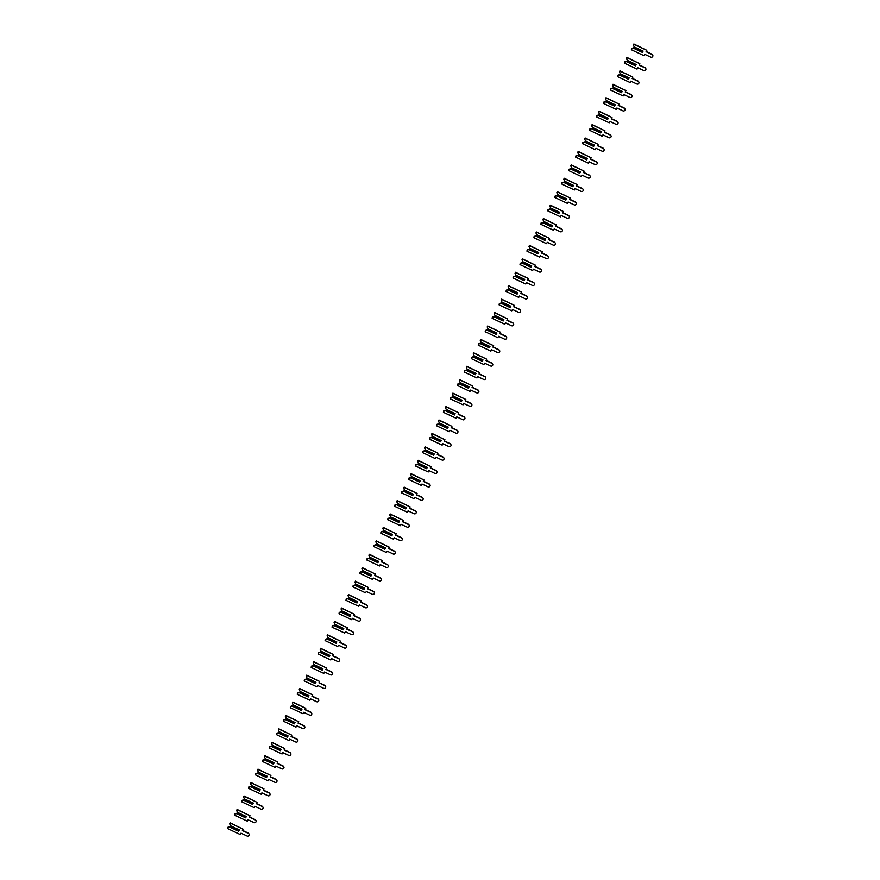 <?xml version="1.0" encoding="UTF-8"?>
<svg xmlns="http://www.w3.org/2000/svg" width="880" height="880" viewBox="0 0 880 880"><rect width="100%" height="100%" fill="white"/><g stroke="black" fill="none" stroke-linecap="round" stroke-linejoin="round"><path stroke-width="1.32" d="M634.172 46.882L633.391 44.935L634.172 46.882L643.093 51.073L642.4 52.415L633.479 48.224L631.587 48.433L631.367 49.742L644.017 55.682L644.732 54.307L650.749 57.134A1.485 1.419 143.4 0 0 652.63 54.945A1.485 1.419 143.4 0 0 652.113 54.516L646.085 51.689L646.8 50.314L634.161 44.374L633.666 45.309M634.238 47.168L643.093 51.073M642.609 51.106L642.224 51.843M646.8 50.314L633.875 44L633.391 44.935M652.476 54.769A1.485 1.419 143.4 0 0 651.838 54.153L646.184 51.491M633.611 47.795L642.477 52.118L633.611 47.795L631.587 48.433M631.862 48.807L631.367 49.742M627.22 60.313L626.428 58.366L627.22 60.313L636.13 64.504L635.437 65.846L626.516 61.655L624.624 61.864L624.415 63.173L637.054 69.113L637.769 67.738L643.797 70.565A1.485 1.419 143.4 0 0 645.667 68.376A1.485 1.419 143.4 0 0 645.15 67.947L639.122 65.12L639.837 63.745L627.198 57.794L626.703 58.74M627.275 60.599L636.13 64.504M635.657 64.526L635.272 65.274M639.837 63.745L626.923 57.431L626.428 58.366M645.513 68.2A1.485 1.419 143.4 0 0 644.875 67.584L639.232 64.922M626.648 61.226L635.514 65.549L626.648 61.226L624.624 61.864M624.899 62.227L624.415 63.173M620.257 73.744L619.476 71.797L620.257 73.744L629.178 77.935L628.474 79.277L619.564 75.086L617.661 75.284L617.452 76.604L630.091 82.544L630.806 81.169L636.834 83.996A1.485 1.419 143.4 0 0 638.704 81.796A1.485 1.419 143.4 0 0 638.187 81.378L632.17 78.551L632.874 77.176L620.235 71.225L619.751 72.171M620.323 74.019L629.178 77.935M628.694 77.957L628.309 78.705M632.874 77.176L619.96 70.862L619.476 71.797M638.55 81.631A1.485 1.419 143.4 0 0 637.912 81.004L632.269 78.353M619.685 74.657L628.551 78.98L619.685 74.657L617.661 75.284M617.936 75.658L617.452 76.604M613.294 87.175L612.513 85.228L613.294 87.175L622.215 91.366L621.511 92.708L612.601 88.517L610.698 88.715L610.489 90.024L623.139 95.975L623.843 94.6L629.871 97.427A1.485 1.419 143.4 0 0 631.741 95.227A1.485 1.419 143.4 0 0 631.224 94.809L625.207 91.971L625.922 90.596L613.272 84.656L612.788 85.602M613.36 87.45L622.215 91.366M621.731 91.388L621.346 92.136M625.922 90.596L612.997 84.282L612.513 85.228M631.587 95.051A1.485 1.419 143.4 0 0 630.949 94.435L625.306 91.784M612.722 88.088L621.588 92.411L612.722 88.088L610.698 88.715M610.973 89.089L610.489 90.024M606.331 100.595L605.55 98.659L606.331 100.595L615.252 104.786L614.559 106.139L605.638 101.948L603.735 102.146L603.526 103.455L616.176 109.395L616.891 108.02L622.908 110.858A1.485 1.419 143.4 0 0 624.789 108.658A1.485 1.419 143.4 0 0 624.272 108.24L618.244 105.402L618.959 104.027L606.309 98.087L605.825 99.022M606.397 100.881L615.252 104.786M614.768 104.819L614.383 105.567M618.959 104.027L606.034 97.713L605.55 98.659M624.635 108.482A1.485 1.419 143.4 0 0 623.997 107.866L618.343 105.215M605.77 101.508L614.625 105.831L605.77 101.508L603.735 102.146M604.021 102.52L603.526 103.455M599.368 114.026L598.587 112.079L599.368 114.026L608.289 118.217L607.596 119.559L598.675 115.368L596.783 115.577L596.563 116.886L609.213 122.826L609.928 121.451L615.945 124.278A1.485 1.419 143.4 0 0 617.826 122.089A1.485 1.419 143.4 0 0 617.309 121.66L611.281 118.833L611.996 117.458L599.357 111.518L598.862 112.453M599.434 114.312L608.289 118.217M607.816 118.239L607.42 118.987M611.996 117.458L599.082 111.144L598.587 112.079M617.672 121.913A1.485 1.419 143.4 0 0 617.034 121.297L611.38 118.635M598.807 114.939L607.673 119.262L598.807 114.939L596.783 115.577M597.058 115.94L596.563 116.886M592.416 127.457L591.624 125.51L592.416 127.457L601.326 131.648L600.633 132.99L591.712 128.799L589.82 129.008L589.611 130.317L602.25 136.257L602.965 134.882L608.993 137.709A1.485 1.419 143.4 0 0 610.863 135.509A1.485 1.419 143.4 0 0 610.346 135.091L604.318 132.264L605.033 130.889L592.394 124.938L591.899 125.884M592.471 127.732L601.326 131.648M600.853 131.67L600.468 132.418M605.033 130.889L592.119 124.575L591.624 125.51M610.709 135.344A1.485 1.419 143.4 0 0 610.071 134.717L604.428 132.066M591.844 128.37L600.71 132.693L591.844 128.37L589.82 129.008M590.095 129.371L589.611 130.317M585.453 140.888L584.672 138.941L585.453 140.888L594.374 145.079L593.67 146.421L584.76 142.23L582.857 142.428L582.648 143.748L595.287 149.688L596.002 148.313L602.03 151.14A1.485 1.419 143.4 0 0 603.9 148.94A1.485 1.419 143.4 0 0 603.383 148.522L597.366 145.695L598.081 144.309L585.431 138.369L584.947 139.315M585.519 141.163L594.374 145.079M593.89 145.101L593.505 145.849M598.081 144.309L585.156 137.995L584.672 138.941M603.746 148.764A1.485 1.419 143.4 0 0 603.108 148.148L597.465 145.497M584.881 141.801L593.747 146.124L584.881 141.801L582.857 142.428M583.132 142.802L582.648 143.748M578.49 154.319L577.709 152.372L578.49 154.319L587.411 158.51L586.707 159.852L577.797 155.661L575.894 155.859L575.685 157.168L588.335 163.119L589.039 161.733L595.067 164.571A1.485 1.419 143.4 0 0 596.937 162.371A1.485 1.419 143.4 0 0 596.42 161.953L590.403 159.115L591.118 157.74L578.468 151.8L577.984 152.735M578.556 154.594L587.411 158.51M586.927 158.532L586.542 159.28M591.118 157.74L578.193 151.426L577.709 152.372M596.783 162.195A1.485 1.419 143.4 0 0 596.145 161.579L590.502 158.928M577.918 155.221L586.784 159.544L577.918 155.221L575.894 155.859M576.169 156.233L575.685 157.168M571.527 167.739L570.746 165.803L571.527 167.739L580.448 171.93L579.755 173.272L570.834 169.081L568.942 169.29L568.722 170.599L581.372 176.539L582.087 175.164L588.104 178.002A1.485 1.419 143.4 0 0 589.985 175.802A1.485 1.419 143.4 0 0 589.468 175.373L583.44 172.546L584.155 171.171L571.505 165.231L571.021 166.166M571.593 168.025L580.448 171.93M579.964 171.963L579.579 172.711M584.155 171.171L571.23 164.857L570.746 165.803M589.831 175.626A1.485 1.419 143.4 0 0 589.193 175.01L583.539 172.359M570.966 168.652L579.821 172.975L570.966 168.652L568.942 169.29M569.217 169.664L568.722 170.599M564.564 181.17L563.783 179.223L564.564 181.17L573.485 185.361L572.792 186.703L563.871 182.512L561.979 182.721L561.759 184.03L574.409 189.97L575.124 188.595L581.141 191.422A1.485 1.419 143.4 0 0 583.022 189.233A1.485 1.419 143.4 0 0 582.505 188.804L576.477 185.977L577.192 184.602L564.553 178.662L564.058 179.597M564.63 181.456L573.485 185.361M573.012 185.383L572.616 186.131M577.192 184.602L564.278 178.288L563.783 179.223M582.868 189.057A1.485 1.419 143.4 0 0 582.23 188.441L576.576 185.779M564.003 182.083L572.869 186.406L564.003 182.083L561.979 182.721M562.254 183.084L561.759 184.03M557.612 194.601L556.82 192.654L557.612 194.601L566.522 198.792L565.829 200.134L556.908 195.943L555.016 196.141L554.807 197.461L567.446 203.401L568.161 202.026L574.189 204.853A1.485 1.419 143.4 0 0 576.059 202.653A1.485 1.419 143.4 0 0 575.542 202.235L569.514 199.408L570.229 198.033L557.59 192.082L557.095 193.028M557.667 194.876L566.522 198.792M566.049 198.814L565.664 199.562M570.229 198.033L557.315 191.719L556.82 192.654M575.905 202.488A1.485 1.419 143.4 0 0 575.267 201.861L569.624 199.21M557.04 195.514L565.906 199.837L557.04 195.514L555.016 196.141M555.291 196.515L554.807 197.461M550.649 208.032L549.868 206.085L550.649 208.032L559.57 212.223L558.866 213.565L549.956 209.374L548.053 209.572L547.844 210.881L560.483 216.832L561.198 215.457L567.226 218.284A1.485 1.419 143.4 0 0 569.096 216.084A1.485 1.419 143.4 0 0 568.579 215.666L562.562 212.839L563.277 211.453L550.627 205.513L550.143 206.459M550.715 208.307L559.57 212.223M559.086 212.245L558.701 212.993M563.277 211.453L550.352 205.139L549.868 206.085M568.942 215.908A1.485 1.419 143.4 0 0 568.304 215.292L562.661 212.641M550.077 208.945L558.943 213.268L550.077 208.945L548.053 209.572M548.328 209.946L547.844 210.881M543.686 221.463L542.905 219.516L543.686 221.463L552.607 225.654L551.914 226.996L542.993 222.805L541.09 223.003L540.881 224.312L553.531 230.252L554.235 228.877L560.263 231.715A1.485 1.419 143.4 0 0 562.133 229.515A1.485 1.419 143.4 0 0 561.616 229.097L555.599 226.259L556.314 224.884L543.664 218.944L543.18 219.879M543.752 221.738L552.607 225.654M552.123 225.676L551.738 226.424M556.314 224.884L543.389 218.57L542.905 219.516M561.979 229.339A1.485 1.419 143.4 0 0 561.341 228.723L555.698 226.072M543.114 222.365L551.98 226.688L543.114 222.365L541.09 223.003M541.365 223.377L540.881 224.312M536.723 234.883L535.942 232.936L536.723 234.883L545.644 239.074L544.951 240.416L536.03 236.225L534.138 236.434L533.918 237.743L546.568 243.683L547.283 242.308L553.3 245.135A1.485 1.419 143.4 0 0 555.181 242.946A1.485 1.419 143.4 0 0 554.664 242.517L548.636 239.69L549.351 238.315L536.701 232.375L536.217 233.31M536.789 235.169L545.644 239.074M545.16 239.107L544.775 239.844M549.351 238.315L536.426 232.001L535.942 232.936M555.027 242.77A1.485 1.419 143.4 0 0 554.389 242.154L548.735 239.492M536.162 235.796L545.017 240.119L536.162 235.796L534.138 236.434M534.413 236.808L533.918 237.743M529.76 248.314L528.979 246.367L529.76 248.314L538.681 252.505L537.988 253.847L529.067 249.656L527.175 249.865L526.955 251.174L539.605 257.114L540.32 255.739L546.337 258.566A1.485 1.419 143.4 0 0 548.218 256.377A1.485 1.419 143.4 0 0 547.701 255.948L541.673 253.121L542.388 251.746L529.749 245.795L529.254 246.741M529.826 248.6L538.681 252.505M538.208 252.527L537.812 253.275M542.388 251.746L529.474 245.432L528.979 246.367M548.064 256.201A1.485 1.419 143.4 0 0 547.426 255.585L541.772 252.923M529.199 249.227L538.065 253.55L529.199 249.227L527.175 249.865M527.45 250.228L526.955 251.174M522.808 261.745L522.016 259.798L522.808 261.745L531.718 265.936L531.025 267.278L522.104 263.087L520.212 263.285L520.003 264.605L532.642 270.545L533.357 269.17L539.385 271.997A1.485 1.419 143.4 0 0 541.255 269.797A1.485 1.419 143.4 0 0 540.738 269.379L534.71 266.552L535.425 265.177L522.786 259.226L522.291 260.172M522.863 262.02L531.718 265.936M531.245 265.958L530.86 266.706M535.425 265.177L522.511 258.863L522.016 259.798M541.101 269.632A1.485 1.419 143.4 0 0 540.463 269.005L534.82 266.354M522.236 262.658L531.102 266.981L522.236 262.658L520.212 263.285M520.487 263.659L520.003 264.605M515.845 275.176L515.064 273.229L515.845 275.176L524.766 279.367L524.062 280.709L515.152 276.518L513.249 276.716L513.04 278.025L525.679 283.976L526.394 282.59L532.422 285.428A1.485 1.419 143.4 0 0 534.292 283.228A1.485 1.419 143.4 0 0 533.775 282.81L527.758 279.972L528.473 278.597L515.823 272.657L515.339 273.592M515.911 275.451L524.766 279.367M524.282 279.389L523.897 280.137M528.473 278.597L515.548 272.283L515.064 273.229M534.138 283.052A1.485 1.419 143.4 0 0 533.5 282.436L527.857 279.785M515.273 276.089L524.139 280.412L515.273 276.089L513.249 276.716M513.524 277.09L513.04 278.025M508.882 288.596L508.101 286.66L508.882 288.596L517.803 292.787L517.11 294.14L508.189 289.949L506.286 290.147L506.077 291.456L518.727 297.396L519.442 296.021L525.459 298.859A1.485 1.419 143.4 0 0 527.329 296.659A1.485 1.419 143.4 0 0 526.812 296.241L520.795 293.403L521.51 292.028L508.86 286.088L508.376 287.023M508.948 288.882L517.803 292.787M517.319 292.82L516.934 293.568M521.51 292.028L508.585 285.714L508.101 286.66M527.175 296.483A1.485 1.419 143.4 0 0 526.537 295.867L520.894 293.216M508.31 289.509L517.176 293.832L508.31 289.509L506.286 290.147M506.561 290.521L506.077 291.456M501.919 302.027L501.138 300.08L501.919 302.027L510.84 306.218L510.147 307.56L501.226 303.369L499.334 303.578L499.114 304.887L511.764 310.827L512.479 309.452L518.496 312.279A1.485 1.419 143.4 0 0 520.377 310.09A1.485 1.419 143.4 0 0 519.86 309.661L513.832 306.834L514.547 305.459L501.897 299.519L501.413 300.454M501.985 302.313L510.84 306.218M510.356 306.24L509.971 306.988M514.547 305.459L501.622 299.145L501.138 300.08M520.223 309.914A1.485 1.419 143.4 0 0 519.585 309.298L513.931 306.636M501.358 302.94L510.213 307.263L501.358 302.94L499.334 303.578M499.609 303.941L499.114 304.887M494.956 315.458L494.175 313.511L494.956 315.458L503.877 319.649L503.184 320.991L494.263 316.8L492.371 317.009L492.151 318.318L504.801 324.258L505.516 322.883L511.533 325.71A1.485 1.419 143.4 0 0 513.414 323.51A1.485 1.419 143.4 0 0 512.897 323.092L506.869 320.265L507.584 318.89L494.945 312.939L494.45 313.885M495.022 315.733L503.877 319.649M503.404 319.671L503.008 320.419M507.584 318.89L494.67 312.576L494.175 313.511M513.26 323.345A1.485 1.419 143.4 0 0 512.622 322.718L506.968 320.067M494.395 316.371L503.261 320.694L494.395 316.371L492.371 317.009M492.646 317.372L492.151 318.318M488.004 328.889L487.212 326.942L488.004 328.889L496.914 333.08L496.221 334.422L487.3 330.231L485.408 330.429L485.199 331.738L497.838 337.689L498.553 336.314L504.581 339.141A1.485 1.419 143.4 0 0 506.451 336.941A1.485 1.419 143.4 0 0 505.934 336.523L499.917 333.696L500.621 332.31L487.982 326.37L487.498 327.316M488.059 329.164L496.914 333.08M496.441 333.102L496.056 333.85M500.621 332.31L487.707 325.996L487.212 326.942M506.297 336.765A1.485 1.419 143.4 0 0 505.659 336.149L500.016 333.498M487.432 329.802L496.298 334.125L487.432 329.802L485.408 330.429M485.683 330.803L485.199 331.738M481.041 342.32L480.26 340.373L481.041 342.32L489.962 346.511L489.258 347.853L480.348 343.662L478.445 343.86L478.236 345.169L490.875 351.12L491.59 349.734L497.618 352.572A1.485 1.419 143.4 0 0 499.488 350.372A1.485 1.419 143.4 0 0 498.971 349.954L492.954 347.116L493.669 345.741L481.019 339.801L480.535 340.736M481.107 342.595L489.962 346.511M489.478 346.533L489.093 347.281M493.669 345.741L480.744 339.427L480.26 340.373M499.334 350.196A1.485 1.419 143.4 0 0 498.696 349.58L493.053 346.929M480.469 343.222L489.335 347.545L480.469 343.222L478.445 343.86M478.72 344.234L478.236 345.169M474.078 355.74L473.297 353.804L474.078 355.74L482.999 359.931L482.306 361.273L473.385 357.082L471.482 357.291L471.273 358.6L483.923 364.54L484.638 363.165L490.655 366.003A1.485 1.419 143.4 0 0 492.525 363.803A1.485 1.419 143.4 0 0 492.008 363.374L485.991 360.547L486.706 359.172L474.056 353.232L473.572 354.167M474.144 356.026L482.999 359.931M482.515 359.964L482.13 360.701M486.706 359.172L473.781 352.858L473.297 353.804M492.371 363.627A1.485 1.419 143.4 0 0 491.733 363.011L486.09 360.36M473.506 356.653L482.372 360.976L473.506 356.653L471.482 357.291M471.757 357.665L471.273 358.6M467.115 369.171L466.334 367.224L467.115 369.171L476.036 373.362L475.343 374.704L466.422 370.513L464.53 370.722L464.31 372.031L476.96 377.971L477.675 376.596L483.692 379.423A1.485 1.419 143.4 0 0 485.573 377.234A1.485 1.419 143.4 0 0 485.056 376.805L479.028 373.978L479.743 372.603L467.093 366.663L466.609 367.598M467.181 369.457L476.036 373.362M475.552 373.384L475.167 374.132M479.743 372.603L466.818 366.289L466.334 367.224M485.419 377.058A1.485 1.419 143.4 0 0 484.781 376.442L479.127 373.78M466.554 370.084L475.409 374.407L466.554 370.084L464.53 370.722M464.805 371.085L464.31 372.031M460.163 382.602L459.371 380.655L460.163 382.602L469.073 386.793L468.38 388.135L459.459 383.944L457.567 384.142L457.358 385.462L469.997 391.402L470.712 390.027L476.729 392.854A1.485 1.419 143.4 0 0 478.61 390.654A1.485 1.419 143.4 0 0 478.093 390.236L472.065 387.409L472.78 386.034L460.141 380.083L459.646 381.029M460.218 382.877L469.073 386.793M468.6 386.815L468.204 387.563M472.78 386.034L459.866 379.72L459.371 380.655M478.456 390.489A1.485 1.419 143.4 0 0 477.818 389.862L472.164 387.211M459.591 383.515L468.457 387.838L459.591 383.515L457.567 384.142M457.842 384.516L457.358 385.462M453.2 396.033L452.419 394.086L453.2 396.033L462.11 400.224L461.417 401.566L452.496 397.375L450.604 397.573L450.395 398.882L463.034 404.833L463.749 403.458L469.777 406.285A1.485 1.419 143.4 0 0 471.647 404.085A1.485 1.419 143.4 0 0 471.13 403.667L465.113 400.829L465.817 399.454L453.178 393.514L452.694 394.46M453.255 396.308L462.11 400.224M461.637 400.246L461.252 400.994M465.817 399.454L452.903 393.14L452.419 394.086M471.493 403.909A1.485 1.419 143.4 0 0 470.855 403.293L465.212 400.642M452.628 396.946L461.494 401.269L452.628 396.946L450.604 397.573M450.879 397.947L450.395 398.882M446.237 409.464L445.456 407.517L446.237 409.464L455.158 413.655L454.454 414.997L445.544 410.806L443.641 411.004L443.432 412.313L456.071 418.253L456.786 416.878L462.814 419.716A1.485 1.419 143.4 0 0 464.684 417.516A1.485 1.419 143.4 0 0 464.167 417.098L458.15 414.26L458.865 412.885L446.215 406.945L445.731 407.88M446.303 409.739L455.158 413.655M454.674 413.677L454.289 414.425M458.865 412.885L445.94 406.571L445.456 407.517M464.53 417.34A1.485 1.419 143.4 0 0 463.892 416.724L458.249 414.073M445.665 410.366L454.531 414.689L445.665 410.366L443.641 411.004M443.916 411.378L443.432 412.313M439.274 422.884L438.493 420.937L439.274 422.884L448.195 427.075L447.502 428.417L438.581 424.226L436.678 424.435L436.469 425.744L449.119 431.684L449.834 430.309L455.851 433.136A1.485 1.419 143.4 0 0 457.721 430.947A1.485 1.419 143.4 0 0 457.215 430.518L451.187 427.691L451.902 426.316L439.252 420.376L438.768 421.311M439.34 423.17L448.195 427.075M447.711 427.108L447.326 427.845M451.902 426.316L438.977 420.002L438.493 420.937M457.578 430.771A1.485 1.419 143.4 0 0 456.929 430.155L451.286 427.493M438.702 423.797L447.568 428.12L438.702 423.797L436.678 424.435M436.953 424.809L436.469 425.744M432.311 436.315L431.53 434.368L432.311 436.315L441.232 440.506L440.539 441.848L431.618 437.657L429.726 437.866L429.506 439.175L442.156 445.115L442.871 443.74L448.888 446.567A1.485 1.419 143.4 0 0 450.769 444.378A1.485 1.419 143.4 0 0 450.252 443.949L444.224 441.122L444.939 439.747L432.289 433.796L431.805 434.742M432.377 436.59L441.232 440.506M440.748 440.528L440.363 441.276M444.939 439.747L432.014 433.433L431.53 434.368M450.615 444.202A1.485 1.419 143.4 0 0 449.977 443.575L444.323 440.924M431.75 437.228L440.616 441.551L431.75 437.228L429.726 437.866M430.001 438.229L429.506 439.175M425.359 449.746L424.567 447.799L425.359 449.746L434.269 453.937L433.576 455.279L424.655 451.088L422.763 451.286L422.554 452.606L435.193 458.546L435.908 457.171L441.936 459.998A1.485 1.419 143.4 0 0 443.806 457.798A1.485 1.419 143.4 0 0 443.289 457.38L437.261 454.553L437.976 453.178L425.337 447.227L424.842 448.173M425.414 450.021L434.269 453.937M433.796 453.959L433.4 454.707M437.976 453.178L425.062 446.864L424.567 447.799M443.652 457.633A1.485 1.419 143.4 0 0 443.014 457.006L437.371 454.355M424.787 450.659L433.653 454.982L424.787 450.659L422.763 451.286M423.038 451.66L422.554 452.606M418.396 463.177L417.615 461.23L418.396 463.177L427.306 467.368L426.613 468.71L417.692 464.519L415.8 464.717L415.591 466.026L428.23 471.977L428.945 470.591L434.973 473.429A1.485 1.419 143.4 0 0 436.843 471.229A1.485 1.419 143.4 0 0 436.326 470.811L430.309 467.973L431.013 466.598L418.374 460.658L417.89 461.593M418.451 463.452L427.306 467.368M426.833 467.39L426.448 468.138M431.013 466.598L418.099 460.284L417.615 461.23M436.689 471.053A1.485 1.419 143.4 0 0 436.051 470.437L430.408 467.786M417.824 464.09L426.69 468.402L417.824 464.09L415.8 464.717M416.075 465.091L415.591 466.026M411.433 476.597L410.652 474.661L411.433 476.597L420.354 480.788L419.65 482.141L410.74 477.95L408.837 478.148L408.628 479.457L421.278 485.397L421.982 484.022L428.01 486.86A1.485 1.419 143.4 0 0 429.88 484.66A1.485 1.419 143.4 0 0 429.363 484.242L423.346 481.404L424.061 480.029L411.411 474.089L410.927 475.024M411.499 476.883L420.354 480.788M419.87 480.821L419.485 481.569M424.061 480.029L411.136 473.715L410.652 474.661M429.726 484.484A1.485 1.419 143.4 0 0 429.088 483.868L423.445 481.217M410.861 477.51L419.727 481.833L410.861 477.51L408.837 478.148M409.112 478.522L408.628 479.457M404.47 490.028L403.689 488.081L404.47 490.028L413.391 494.219L412.698 495.561L403.777 491.37L401.874 491.579L401.665 492.888L414.315 498.828L415.03 497.453L421.047 500.28A1.485 1.419 143.4 0 0 422.928 498.091A1.485 1.419 143.4 0 0 422.411 497.662L416.383 494.835L417.098 493.46L404.448 487.52L403.964 488.455M404.536 490.314L413.391 494.219M412.907 494.241L412.522 494.989M417.098 493.46L404.173 487.146L403.689 488.081M422.774 497.915A1.485 1.419 143.4 0 0 422.136 497.299L416.482 494.637M403.898 490.941L412.764 495.264L403.898 490.941L401.874 491.579M402.149 491.942L401.665 492.888M397.507 503.459L396.726 501.512L397.507 503.459L406.428 507.65L405.735 508.992L396.814 504.801L394.922 505.01L394.702 506.319L407.352 512.259L408.067 510.884L414.084 513.711A1.485 1.419 143.4 0 0 415.965 511.511A1.485 1.419 143.4 0 0 415.448 511.093L409.42 508.266L410.135 506.891L397.485 500.94L397.001 501.886M397.573 503.734L406.428 507.65M405.944 507.672L405.559 508.42M410.135 506.891L397.21 500.577L396.726 501.512M415.811 511.346A1.485 1.419 143.4 0 0 415.173 510.719L409.519 508.068M396.946 504.372L405.812 508.695L396.946 504.372L394.922 505.01M395.197 505.373L394.702 506.319M390.555 516.89L389.763 514.943L390.555 516.89L399.465 521.081L398.772 522.423L389.851 518.232L387.959 518.43L387.75 519.739L400.389 525.69L401.104 524.315L407.132 527.142A1.485 1.419 143.4 0 0 409.002 524.942A1.485 1.419 143.4 0 0 408.485 524.524L402.457 521.697L403.172 520.311L390.533 514.371L390.038 515.317M390.61 517.165L399.465 521.081M398.992 521.103L398.596 521.851M403.172 520.311L390.258 513.997L389.763 514.943M408.848 524.766A1.485 1.419 143.4 0 0 408.21 524.15L402.567 521.499M389.983 517.803L398.849 522.126L389.983 517.803L387.959 518.43M388.234 518.804L387.75 519.739M383.592 530.321L382.811 528.374L383.592 530.321L392.513 534.512L391.809 535.854L382.899 531.663L380.996 531.861L380.787 533.17L393.426 539.121L394.141 537.735L400.169 540.573A1.485 1.419 143.4 0 0 402.039 538.373A1.485 1.419 143.4 0 0 401.522 537.955L395.505 535.117L396.209 533.742L383.57 527.802L383.086 528.737M383.658 530.596L392.513 534.512M392.029 534.534L391.644 535.282M396.209 533.742L383.295 527.428L382.811 528.374M401.885 538.197A1.485 1.419 143.4 0 0 401.247 537.581L395.604 534.93M383.02 531.223L391.886 535.546L383.02 531.223L380.996 531.861M381.271 532.235L380.787 533.17M376.629 543.741L375.848 541.794L376.629 543.741L385.55 547.932L384.846 549.274L375.936 545.083L374.033 545.292L373.824 546.601L386.474 552.541L387.178 551.166L393.206 554.004A1.485 1.419 143.4 0 0 395.076 551.804A1.485 1.419 143.4 0 0 394.559 551.375L388.542 548.548L389.257 547.173L376.607 541.233L376.123 542.168M376.695 544.027L385.55 547.932M385.066 547.965L384.681 548.702M389.257 547.173L376.332 540.859L375.848 541.794M394.922 551.628A1.485 1.419 143.4 0 0 394.284 551.012L388.641 548.35M376.057 544.654L384.923 548.977L376.057 544.654L374.033 545.292M374.308 545.666L373.824 546.601M369.666 557.172L368.885 555.225L369.666 557.172L378.587 561.363L377.894 562.705L368.973 558.514L367.07 558.723L366.861 560.032L379.511 565.972L380.226 564.597L386.243 567.424A1.485 1.419 143.4 0 0 388.124 565.235A1.485 1.419 143.4 0 0 387.607 564.806L381.579 561.979L382.294 560.604L369.644 554.664L369.16 555.599M369.732 557.458L378.587 561.363M378.103 561.385L377.718 562.133M382.294 560.604L369.369 554.29L368.885 555.225M387.97 565.059A1.485 1.419 143.4 0 0 387.332 564.443L381.678 561.781M369.105 558.085L377.96 562.408L369.105 558.085L367.07 558.723M367.345 559.086L366.861 560.032M362.703 570.603L361.922 568.656L362.703 570.603L371.624 574.794L370.931 576.136L362.01 571.945L360.118 572.143L359.898 573.463L372.548 579.403L373.263 578.028L379.28 580.855A1.485 1.419 143.4 0 0 381.161 578.655A1.485 1.419 143.4 0 0 380.644 578.237L374.616 575.41L375.331 574.035L362.692 568.084L362.197 569.03M362.769 570.878L371.624 574.794M371.14 574.816L370.755 575.564M375.331 574.035L362.406 567.721L361.922 568.656M381.007 578.49A1.485 1.419 143.4 0 0 380.369 577.863L374.715 575.212M362.142 571.516L371.008 575.839L362.142 571.516L360.118 572.143M360.393 572.517L359.898 573.463M355.751 584.034L354.959 582.087L355.751 584.034L364.661 588.225L363.968 589.567L355.047 585.376L353.155 585.574L352.946 586.883L365.585 592.834L366.3 591.459L372.328 594.286A1.485 1.419 143.4 0 0 374.198 592.086A1.485 1.419 143.4 0 0 373.681 591.668L367.653 588.83L368.368 587.455L355.729 581.515L355.234 582.461M355.806 584.309L364.661 588.225M364.188 588.247L363.803 588.995M368.368 587.455L355.454 581.141L354.959 582.087M374.044 591.91A1.485 1.419 143.4 0 0 373.406 591.294L367.763 588.643M355.179 584.947L364.045 589.27L355.179 584.947L353.155 585.574M353.43 585.948L352.946 586.883M348.788 597.454L348.007 595.518L348.788 597.454L357.709 601.656L357.005 602.998L348.095 598.807L346.192 599.005L345.983 600.314L358.622 606.254L359.337 604.879L365.365 607.717A1.485 1.419 143.4 0 0 367.235 605.517A1.485 1.419 143.4 0 0 366.718 605.099L360.701 602.261L361.405 600.886L348.766 594.946L348.282 595.881M348.854 597.74L357.709 601.656M357.225 601.678L356.84 602.426M361.405 600.886L348.491 594.572L348.007 595.518M367.081 605.341A1.485 1.419 143.4 0 0 366.443 604.725L360.8 602.074M348.216 598.367L357.082 602.69L348.216 598.367L346.192 599.005M346.467 599.379L345.983 600.314M341.825 610.885L341.044 608.938L341.825 610.885L350.746 615.076L350.042 616.418L341.132 612.227L339.229 612.436L339.02 613.745L351.67 619.685L352.374 618.31L358.402 621.137A1.485 1.419 143.4 0 0 360.272 618.948A1.485 1.419 143.4 0 0 359.755 618.519L353.738 615.692L354.453 614.317L341.803 608.377L341.319 609.312M341.891 611.171L350.746 615.076M350.262 615.109L349.877 615.846M354.453 614.317L341.528 608.003L341.044 608.938M360.118 618.772A1.485 1.419 143.4 0 0 359.48 618.156L353.837 615.494M341.253 611.798L350.119 616.121L341.253 611.798L339.229 612.436M339.504 612.81L339.02 613.745M334.862 624.316L334.081 622.369L334.862 624.316L343.783 628.507L343.09 629.849L334.169 625.658L332.266 625.867L332.057 627.176L344.707 633.116L345.422 631.741L351.439 634.568A1.485 1.419 143.4 0 0 353.32 632.379A1.485 1.419 143.4 0 0 352.803 631.95L346.775 629.123L347.49 627.748L334.84 621.797L334.356 622.743M334.928 624.591L343.783 628.507M343.299 628.529L342.914 629.277M347.49 627.748L334.565 621.434L334.081 622.369M353.166 632.203A1.485 1.419 143.4 0 0 352.528 631.576L346.874 628.925M334.301 625.229L343.156 629.552L334.301 625.229L332.266 625.867M332.552 626.23L332.057 627.176M327.899 637.747L327.118 635.8L327.899 637.747L336.82 641.938L336.127 643.28L327.206 639.089L325.314 639.287L325.094 640.607L337.744 646.547L338.459 645.172L344.476 647.999A1.485 1.419 143.4 0 0 346.357 645.799A1.485 1.419 143.4 0 0 345.84 645.381L339.812 642.554L340.527 641.168L327.888 635.228L327.393 636.174M327.965 638.022L336.82 641.938M336.347 641.96L335.951 642.708M340.527 641.168L327.613 634.865L327.118 635.8M346.203 645.634A1.485 1.419 143.4 0 0 345.565 645.007L339.911 642.356M327.338 638.66L336.204 642.983L327.338 638.66L325.314 639.287M325.589 639.661L325.094 640.607M320.947 651.178L320.155 649.231L320.947 651.178L329.857 655.369L329.164 656.711L320.243 652.52L318.351 652.718L318.142 654.027L330.781 659.978L331.496 658.592L337.524 661.43A1.485 1.419 143.4 0 0 339.394 659.23A1.485 1.419 143.4 0 0 338.877 658.812L332.849 655.974L333.564 654.599L320.925 648.659L320.43 649.594M321.002 651.453L329.857 655.369M329.384 655.391L328.999 656.139M333.564 654.599L320.65 648.285L320.155 649.231M339.24 659.054A1.485 1.419 143.4 0 0 338.602 658.438L332.959 655.787M320.375 652.08L329.241 656.403L320.375 652.08L318.351 652.718M318.626 653.092L318.142 654.027M313.984 664.598L313.203 662.662L313.984 664.598L322.905 668.789L322.201 670.142L313.291 665.94L311.388 666.149L311.179 667.458L323.818 673.398L324.533 672.023L330.561 674.861A1.485 1.419 143.4 0 0 332.431 672.661A1.485 1.419 143.4 0 0 331.914 672.243L325.897 669.405L326.612 668.03L313.962 662.09L313.478 663.025M314.05 664.884L322.905 668.789M322.421 668.822L322.036 669.57M326.612 668.03L313.687 661.716L313.203 662.662M332.277 672.485A1.485 1.419 143.4 0 0 331.639 671.869L325.996 669.218M313.412 665.511L322.278 669.834L313.412 665.511L311.388 666.149M311.663 666.523L311.179 667.458M307.021 678.029L306.24 676.082L307.021 678.029L315.942 682.22L315.249 683.562L306.328 679.371L304.425 679.58L304.216 680.889L316.866 686.829L317.57 685.454L323.598 688.281A1.485 1.419 143.4 0 0 325.468 686.092A1.485 1.419 143.4 0 0 324.951 685.663L318.934 682.836L319.649 681.461L306.999 675.521L306.515 676.456M307.087 678.315L315.942 682.22M315.458 682.242L315.073 682.99M319.649 681.461L306.724 675.147L306.24 676.082M325.314 685.916A1.485 1.419 143.4 0 0 324.676 685.3L319.033 682.638M306.449 678.942L315.315 683.265L306.449 678.942L304.425 679.58M304.7 679.943L304.216 680.889M300.058 691.46L299.277 689.513L300.058 691.46L308.979 695.651L308.286 696.993L299.365 692.802L297.473 693.011L297.253 694.32L309.903 700.26L310.618 698.885L316.635 701.712A1.485 1.419 143.4 0 0 318.516 699.512A1.485 1.419 143.4 0 0 317.999 699.094L311.971 696.267L312.686 694.892L300.036 688.941L299.552 689.887M300.124 691.735L308.979 695.651M308.495 695.673L308.11 696.421M312.686 694.892L299.761 688.578L299.277 689.513M318.362 699.347A1.485 1.419 143.4 0 0 317.724 698.72L312.07 696.069M299.497 692.373L308.352 696.696L299.497 692.373L297.473 693.011M297.748 693.374L297.253 694.32M293.095 704.891L292.314 702.944L293.095 704.891L302.016 709.082L301.323 710.424L292.402 706.233L290.51 706.431L290.29 707.74L302.94 713.691L303.655 712.316L309.672 715.143A1.485 1.419 143.4 0 0 311.553 712.943A1.485 1.419 143.4 0 0 311.036 712.525L305.008 709.698L305.723 708.312L293.084 702.372L292.589 703.318M293.161 705.166L302.016 709.082M301.543 709.104L301.147 709.852M305.723 708.312L292.809 701.998L292.314 702.944M311.399 712.767A1.485 1.419 143.4 0 0 310.761 712.151L305.107 709.5M292.534 705.804L301.4 710.127L292.534 705.804L290.51 706.431M290.785 706.805L290.29 707.74M286.143 718.322L285.351 716.375L286.143 718.322L295.053 722.513L294.36 723.855L285.439 719.664L283.547 719.862L283.338 721.171L295.977 727.122L296.692 725.736L302.72 728.574A1.485 1.419 143.4 0 0 304.59 726.374A1.485 1.419 143.4 0 0 304.073 725.956L298.045 723.118L298.76 721.743L286.121 715.803L285.626 716.738M286.198 718.597L295.053 722.513M294.58 722.535L294.195 723.283M298.76 721.743L285.846 715.429L285.351 716.375M304.436 726.198A1.485 1.419 143.4 0 0 303.798 725.582L298.155 722.931M285.571 719.224L294.437 723.547L285.571 719.224L283.547 719.862M283.822 720.236L283.338 721.171M279.18 731.742L278.399 729.795L279.18 731.742L288.101 735.933L287.397 737.275L278.487 733.084L276.584 733.293L276.375 734.602L289.014 740.542L289.729 739.167L295.757 742.005A1.485 1.419 143.4 0 0 297.627 739.805A1.485 1.419 143.4 0 0 297.11 739.376L291.093 736.549L291.808 735.174L279.158 729.234L278.674 730.169M279.246 732.028L288.101 735.933M287.617 735.966L287.232 736.703M291.808 735.174L278.883 728.86L278.399 729.795M297.473 739.629A1.485 1.419 143.4 0 0 296.835 739.013L291.192 736.351M278.608 732.655L287.474 736.978L278.608 732.655L276.584 733.293M276.859 733.667L276.375 734.602M272.217 745.173L271.436 743.226L272.217 745.173L281.138 749.364L280.445 750.706L271.524 746.515L269.621 746.724L269.412 748.033L282.062 753.973L282.766 752.598L288.794 755.425A1.485 1.419 143.4 0 0 290.664 753.236A1.485 1.419 143.4 0 0 290.147 752.807L284.13 749.98L284.845 748.605L272.195 742.665L271.711 743.6M272.283 745.459L281.138 749.364M280.654 749.386L280.269 750.134M284.845 748.605L271.92 742.291L271.436 743.226M290.51 753.06A1.485 1.419 143.4 0 0 289.872 752.444L284.229 749.782M271.645 746.086L280.511 750.409L271.645 746.086L269.621 746.724M269.896 747.087L269.412 748.033M265.254 758.604L264.473 756.657L265.254 758.604L274.175 762.795L273.482 764.137L264.561 759.946L262.669 760.144L262.449 761.464L275.099 767.404L275.814 766.029L281.831 768.856A1.485 1.419 143.4 0 0 283.712 766.656A1.485 1.419 143.4 0 0 283.195 766.238L277.167 763.411L277.882 762.036L265.232 756.085L264.748 757.031M265.32 758.879L274.175 762.795M273.691 762.817L273.306 763.565M277.882 762.036L264.957 755.722L264.473 756.657M283.558 766.491A1.485 1.419 143.4 0 0 282.92 765.864L277.266 763.213M264.693 759.517L273.548 763.84L264.693 759.517L262.669 760.144M262.944 760.518L262.449 761.464M258.291 772.035L257.51 770.088L258.291 772.035L267.212 776.226L266.519 777.568L257.598 773.377L255.706 773.575L255.486 774.884L268.136 780.835L268.851 779.46L274.868 782.287A1.485 1.419 143.4 0 0 276.749 780.087A1.485 1.419 143.4 0 0 276.232 779.669L270.204 776.831L270.919 775.456L258.28 769.516L257.785 770.462M258.357 772.31L267.212 776.226M266.739 776.248L266.343 776.996M270.919 775.456L258.005 769.142L257.51 770.088M276.595 779.911A1.485 1.419 143.4 0 0 275.957 779.295L270.303 776.644M257.73 772.948L266.596 777.271L257.73 772.948L255.706 773.575M255.981 773.949L255.486 774.884M251.339 785.455L250.547 783.519L251.339 785.455L260.249 789.657L259.556 790.999L250.635 786.808L248.743 787.006L248.534 788.315L261.173 794.255L261.888 792.88L267.916 795.718A1.485 1.419 143.4 0 0 269.786 793.518A1.485 1.419 143.4 0 0 269.269 793.1L263.241 790.262L263.956 788.887L251.317 782.947L250.833 783.882M251.394 785.741L260.249 789.657M259.776 789.679L259.391 790.427M263.956 788.887L251.042 782.573L250.547 783.519M269.632 793.342A1.485 1.419 143.4 0 0 268.994 792.726L263.351 790.075M250.767 786.368L259.633 790.691L250.767 786.368L248.743 787.006M249.018 787.38L248.534 788.315M244.376 798.886L243.595 796.939L244.376 798.886L253.297 803.077L252.593 804.419L243.683 800.228L241.78 800.437L241.571 801.746L254.21 807.686L254.925 806.311L260.953 809.138A1.485 1.419 143.4 0 0 262.823 806.949A1.485 1.419 143.4 0 0 262.306 806.52L256.289 803.693L257.004 802.318L244.354 796.378L243.87 797.313M244.442 799.172L253.297 803.077M252.813 803.11L252.428 803.847M257.004 802.318L244.079 796.004L243.595 796.939M262.669 806.773A1.485 1.419 143.4 0 0 262.031 806.157L256.388 803.495M243.804 799.799L252.67 804.122L243.804 799.799L241.78 800.437M242.055 800.811L241.571 801.746M237.413 812.317L236.632 810.37L237.413 812.317L246.334 816.508L245.641 817.85L236.72 813.659L234.817 813.868L234.608 815.177L247.258 821.117L247.973 819.742L253.99 822.569A1.485 1.419 143.4 0 0 255.86 820.369A1.485 1.419 143.4 0 0 255.343 819.951L249.326 817.124L250.041 815.749L237.391 809.798L236.907 810.744M237.479 812.592L246.334 816.508M245.85 816.53L245.465 817.278M250.041 815.749L237.116 809.435L236.632 810.37M255.706 820.204A1.485 1.419 143.4 0 0 255.068 819.577L249.425 816.926M236.841 813.23L245.707 817.553L236.841 813.23L234.817 813.868M235.092 814.231L234.608 815.177M230.45 825.748L229.669 823.801L230.45 825.748L239.371 829.939L238.678 831.281L229.757 827.09L227.865 827.288L227.645 828.608L240.295 834.548L241.01 833.173L247.027 836A1.485 1.419 143.4 0 0 248.908 833.8A1.485 1.419 143.4 0 0 248.391 833.382L242.363 830.555L243.078 829.169L230.428 823.229L229.944 824.175M230.516 826.023L239.371 829.939M238.887 829.961L238.502 830.709M243.078 829.169L230.153 822.866L229.669 823.801M248.754 833.624A1.485 1.419 143.4 0 0 248.116 833.008L242.462 830.357M229.889 826.661L238.744 830.984L229.889 826.661L227.865 827.288M228.14 827.662L227.645 828.608"/></g></svg>
